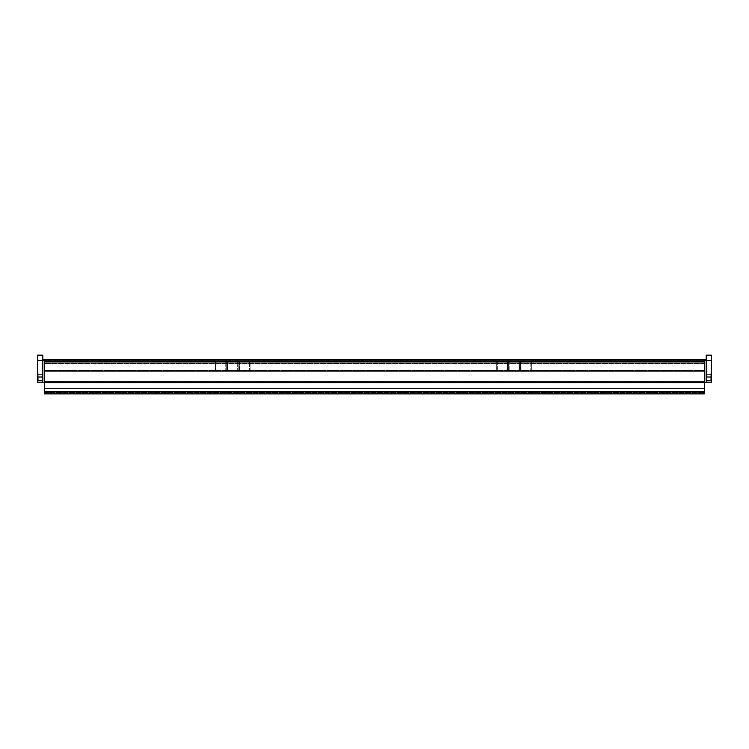 <?xml version="1.0" encoding="UTF-8"?>
<svg xmlns="http://www.w3.org/2000/svg" width="749" height="749" viewBox="0 0 749 749"><rect width="100%" height="100%" fill="white"/><g stroke="black" fill="none" stroke-linecap="round" stroke-linejoin="round"><path stroke-width="0.56" stroke-dasharray="3.75 2.81" d="M496.727 361.627A1.086 1.086 0 0 1 497.813 360.55L506.464 360.55A1.086 1.086 0 0 1 507.55 361.627L507.55 370.287A1.086 1.086 0 0 1 506.464 371.364L497.813 371.364A1.086 1.086 0 0 1 496.727 370.287L496.727 361.627A1.086 1.086 0 0 1 497.813 360.55L506.464 360.55A1.086 1.086 0 0 1 507.55 361.627L507.55 370.287A1.086 1.086 0 0 1 506.464 371.364L497.813 371.364A1.086 1.086 0 0 1 496.727 370.287L496.727 361.627M497.813 370.821A0.543 0.543 0 0 1 497.27 370.287L497.27 361.627A0.543 0.543 0 0 1 497.813 361.093L506.464 361.093A0.543 0.543 0 0 1 507.007 361.627L507.007 370.287A0.543 0.543 0 0 1 506.464 370.821L497.813 370.821A0.543 0.543 0 0 1 497.27 370.287L497.27 361.627A0.543 0.543 0 0 1 497.813 361.093L506.464 361.093A0.543 0.543 0 0 1 507.007 361.627L507.007 370.287A0.543 0.543 0 0 1 506.464 370.821L497.813 370.821M508.627 361.627A1.086 1.086 0 0 1 509.713 360.55L518.364 360.55A1.086 1.086 0 0 1 519.441 361.627L519.441 370.287A1.086 1.086 0 0 1 518.364 371.364L509.713 371.364A1.086 1.086 0 0 1 508.627 370.287L508.627 361.627A1.086 1.086 0 0 1 509.713 360.55L518.364 360.55A1.086 1.086 0 0 1 519.441 361.627L519.441 370.287A1.086 1.086 0 0 1 518.364 371.364L509.713 371.364A1.086 1.086 0 0 1 508.627 370.287L508.627 361.627M509.713 370.821A0.543 0.543 0 0 1 509.17 370.287L509.17 361.627A0.543 0.543 0 0 1 509.713 361.093L518.364 361.093A0.543 0.543 0 0 1 518.907 361.627L518.907 370.287A0.543 0.543 0 0 1 518.364 370.821L509.713 370.821A0.543 0.543 0 0 1 509.17 370.287L509.17 361.627A0.543 0.543 0 0 1 509.713 361.093L518.364 361.093A0.543 0.543 0 0 1 518.907 361.627L518.907 370.287A0.543 0.543 0 0 1 518.364 370.821L509.713 370.821M215.497 361.627A1.086 1.086 0 0 1 216.573 360.55L225.224 360.55A1.086 1.086 0 0 1 226.31 361.627L226.31 370.287A1.086 1.086 0 0 1 225.224 371.364L216.573 371.364A1.086 1.086 0 0 1 215.497 370.287L215.497 361.627A1.086 1.086 0 0 1 216.573 360.55L225.224 360.55A1.086 1.086 0 0 1 226.31 361.627L226.31 370.287A1.086 1.086 0 0 1 225.224 371.364L216.573 371.364A1.086 1.086 0 0 1 215.497 370.287L215.497 361.627M216.573 370.821A0.543 0.543 0 0 1 216.03 370.287L216.03 361.627A0.543 0.543 0 0 1 216.573 361.093L225.224 361.093A0.543 0.543 0 0 1 225.767 361.627L225.767 370.287A0.543 0.543 0 0 1 225.224 370.821L216.573 370.821A0.543 0.543 0 0 1 216.03 370.287L216.03 361.627A0.543 0.543 0 0 1 216.573 361.093L225.224 361.093A0.543 0.543 0 0 1 225.767 361.627L225.767 370.287A0.543 0.543 0 0 1 225.224 370.821L216.573 370.821M520.527 361.627A1.086 1.086 0 0 1 521.604 360.55L530.264 360.55A1.086 1.086 0 0 1 531.341 361.627L531.341 370.287A1.086 1.086 0 0 1 530.264 371.364L521.604 371.364A1.086 1.086 0 0 1 520.527 370.287L520.527 361.627A1.086 1.086 0 0 1 521.604 360.55L530.264 360.55A1.086 1.086 0 0 1 531.341 361.627L531.341 370.287A1.086 1.086 0 0 1 530.264 371.364L521.604 371.364A1.086 1.086 0 0 1 520.527 370.287L520.527 361.627M521.604 370.821A0.543 0.543 0 0 1 521.07 370.287L521.07 361.627A0.543 0.543 0 0 1 521.604 361.093L530.264 361.093A0.543 0.543 0 0 1 530.798 361.627L530.798 370.287A0.543 0.543 0 0 1 530.264 370.821L521.604 370.821A0.543 0.543 0 0 1 521.07 370.287L521.07 361.627A0.543 0.543 0 0 1 521.604 361.093L530.264 361.093A0.543 0.543 0 0 1 530.798 361.627L530.798 370.287A0.543 0.543 0 0 1 530.264 370.821L521.604 370.821M37.993 380.455L37.993 382.177L42.319 382.177L42.862 355.138L42.862 377.318L42.862 360.55L42.319 360.55L42.319 382.177L42.862 382.177L42.862 376.232L42.862 382.177L37.993 382.177L42.319 382.177L37.993 382.177L37.993 360.55L42.319 360.55L37.993 360.55L37.993 382.177L37.45 382.177L42.862 382.177L42.862 360.55L42.862 382.177L37.45 382.177L37.993 382.177L37.993 360.55L42.319 360.55L42.319 380.455M37.993 360.55L37.45 360.55L37.45 374.612L37.45 355.138L37.45 360.55L42.862 360.55L42.862 380.455L37.45 380.455L42.862 380.455L37.45 380.455L37.45 382.177L37.45 376.232L42.862 376.232L37.45 376.232L42.862 376.232L37.45 376.232L37.45 382.177L42.862 382.177L42.319 382.177L42.862 382.177L42.862 376.232L42.862 382.177L37.45 382.177L37.45 360.55L37.993 360.55L37.45 360.55L37.45 355.138L42.862 355.138L37.45 355.138L42.862 355.138L42.862 360.55L37.45 360.55L42.319 360.55M706.682 380.455L706.138 355.138L706.138 382.177L706.682 382.177L706.138 382.177L706.138 376.232L706.138 382.177L711.55 382.177L704.406 382.177L704.406 360.55L705.492 360.55L705.492 359.464L705.492 360.55L705.492 359.464L43.508 359.464L705.492 359.464L43.508 359.464L43.508 360.55L705.492 360.55L43.508 360.55L43.508 359.464L43.508 360.55L44.594 360.55L44.594 393.862L44.594 360.55L37.45 360.55L37.45 377.318L37.45 360.55L42.862 360.55L37.45 360.55L42.862 360.55L37.45 360.55L37.45 382.177L44.594 382.177L37.45 382.177L44.594 382.177L37.45 382.177L44.594 382.177L44.594 360.55L704.406 360.55L704.406 361.627L704.406 359.464L704.406 360.55L711.55 360.55L711.55 355.138L711.55 377.318L711.55 360.55L711.007 360.55L711.55 360.55L711.55 382.177L711.55 376.232L711.55 382.177L711.007 382.177L711.007 360.55L711.007 382.177L711.55 382.177L711.55 360.55L706.138 360.55L711.007 360.55L706.682 360.55L706.682 382.177L711.007 382.177L706.682 382.177L711.007 382.177L706.682 382.177L706.682 360.55L711.007 360.55L711.007 380.455M37.45 374.612L42.862 374.612L37.45 374.612L42.862 374.612L42.862 377.318L42.862 374.612L37.45 374.612L37.45 377.318L37.45 374.612M705.492 360.55L704.406 360.55L704.406 381.84L44.594 381.84L44.594 361.627L44.594 382.973L704.406 382.973L44.594 382.973L44.594 392.504L704.406 392.504L44.594 392.504L44.594 393.862L704.406 393.862L44.594 393.862L704.406 393.862L704.406 360.55L44.594 360.55L44.594 361.627L44.594 359.464L44.594 360.55L43.508 360.55M704.406 388.235L704.406 391.371L704.406 388.235L44.594 388.235L704.406 388.235L704.406 392.776L44.594 392.776L704.406 392.776L704.406 388.235L44.594 388.235L44.594 392.776L704.406 392.776L44.594 392.776L44.594 388.235M706.682 360.55L706.138 360.55L706.138 380.455L711.55 380.455L706.138 380.455L711.55 380.455L706.138 380.455L711.55 380.455L711.55 382.177L711.007 382.177L711.55 382.177L711.55 376.232L706.138 376.232L711.55 376.232L706.138 376.232L711.55 376.232L711.55 382.177L706.138 382.177L706.138 376.232L706.138 382.177L711.55 382.177L706.138 382.177L706.682 382.177L706.138 382.177L706.138 355.138L711.55 355.138L706.138 355.138L711.55 355.138L711.55 360.55L711.007 360.55M706.138 360.55L711.55 360.55L706.138 360.55L711.55 360.55L706.138 360.55L711.55 360.55L711.55 374.612L706.138 374.612L711.55 374.612L711.55 377.318L711.55 374.612L706.138 374.612L706.138 377.318L706.138 374.612L711.55 374.612L711.55 360.55L706.138 360.55L706.138 382.177L706.138 360.55M227.396 361.627A1.086 1.086 0 0 1 228.473 360.55L237.124 360.55A1.086 1.086 0 0 1 238.21 361.627L238.21 370.287A1.086 1.086 0 0 1 237.124 371.364L228.473 371.364A1.086 1.086 0 0 1 227.396 370.287L227.396 361.627A1.086 1.086 0 0 1 228.473 360.55L237.124 360.55A1.086 1.086 0 0 1 238.21 361.627L238.21 370.287A1.086 1.086 0 0 1 237.124 371.364L228.473 371.364A1.086 1.086 0 0 1 227.396 370.287L227.396 361.627M228.473 370.821A0.543 0.543 0 0 1 227.93 370.287L227.93 361.627A0.543 0.543 0 0 1 228.473 361.093L237.124 361.093A0.543 0.543 0 0 1 237.667 361.627L237.667 370.287A0.543 0.543 0 0 1 237.124 370.821L228.473 370.821A0.543 0.543 0 0 1 227.93 370.287L227.93 361.627A0.543 0.543 0 0 1 228.473 361.093L237.124 361.093A0.543 0.543 0 0 1 237.667 361.627L237.667 370.287A0.543 0.543 0 0 1 237.124 370.821L228.473 370.821M37.45 380.455L37.45 376.232L37.45 382.177L37.993 382.177L37.45 382.177L37.45 380.455L42.862 380.455L37.45 380.455L37.45 382.177L37.45 360.55M44.594 380.015L44.594 382.177L44.594 380.015L44.594 382.177L44.594 380.015L42.862 380.015L44.594 380.015M711.55 380.455L711.55 382.177L711.55 380.455L711.55 382.177L704.406 382.177L711.55 382.177L711.55 360.55M42.862 360.55L42.862 382.177L42.862 360.55M704.406 370.287L704.406 362.713L704.406 371.364L44.594 371.364L44.594 362.713L44.594 371.364L44.594 362.713L44.594 371.364L704.406 371.364L704.406 362.713L44.594 362.713L44.594 370.287L44.594 362.713L704.406 362.713L704.406 370.287L704.406 363.256L44.594 363.256L44.594 370.821L44.594 363.256L704.406 363.256L704.406 370.821L44.594 370.821L704.406 370.821L704.406 370.287L704.406 371.364L44.594 371.364L704.406 371.364L704.406 362.713L44.594 362.713L704.406 362.713L704.406 370.287L704.406 363.256L44.594 363.256L704.406 363.256L704.406 370.821L44.594 370.821L704.406 370.821L704.406 370.287L44.594 370.287L704.406 370.287M704.406 382.177L711.55 382.177L704.406 382.177L704.406 380.015L704.406 382.177L704.406 380.015L704.406 382.177L44.594 382.177M706.138 380.015L704.406 380.015L706.138 380.015M239.287 361.627A1.086 1.086 0 0 1 240.373 360.55L249.024 360.55A1.086 1.086 0 0 1 250.11 361.627L250.11 370.287A1.086 1.086 0 0 1 249.024 371.364L240.373 371.364A1.086 1.086 0 0 1 239.287 370.287L239.287 361.627A1.086 1.086 0 0 1 240.373 360.55L249.024 360.55A1.086 1.086 0 0 1 250.11 361.627L250.11 370.287A1.086 1.086 0 0 1 249.024 371.364L240.373 371.364A1.086 1.086 0 0 1 239.287 370.287L239.287 361.627M240.373 370.821A0.543 0.543 0 0 1 239.83 370.287L239.83 361.627A0.543 0.543 0 0 1 240.373 361.093L249.024 361.093A0.543 0.543 0 0 1 249.567 361.627L249.567 370.287A0.543 0.543 0 0 1 249.024 370.821L240.373 370.821A0.543 0.543 0 0 1 239.83 370.287L239.83 361.627A0.543 0.543 0 0 1 240.373 361.093L249.024 361.093A0.543 0.543 0 0 1 249.567 361.627L249.567 370.287A0.543 0.543 0 0 1 249.024 370.821L240.373 370.821M44.594 359.464L44.594 360.55M704.406 359.464L704.406 360.55M704.406 371.364L44.594 371.364L704.406 371.364M704.406 362.713L44.594 362.713L704.406 362.713M704.406 363.256L44.594 363.256L704.406 363.256M704.406 370.821L44.594 370.821L704.406 370.821M44.594 391.371L704.406 391.371M44.594 361.627L704.406 361.627M44.594 381.84L704.406 381.84M44.594 382.486L704.406 382.486M44.594 392.008L704.406 392.008L44.594 392.008M704.406 363.789L44.594 363.789L704.406 363.789M37.45 377.318L42.862 377.318L37.45 377.318M706.138 377.318L711.55 377.318L706.138 377.318"/><path stroke-width="1.12" d="M44.594 360.55L42.862 360.55L42.862 380.455L37.45 380.455L37.45 382.177L44.594 382.177L44.594 359.464L43.508 359.464L43.508 360.55M711.007 380.455L711.55 355.138L706.138 355.138L706.682 380.455M711.007 360.55L706.682 360.55M711.55 360.55L711.55 382.177L704.406 382.177L704.406 360.55L706.138 360.55L706.138 380.455L711.55 380.455M42.319 380.455L42.862 355.138L37.45 355.138L37.993 380.455M42.319 360.55L37.993 360.55M37.45 380.455L37.45 360.55M44.594 391.371L44.594 393.862L704.406 393.862L704.406 391.371L44.594 391.371L44.594 382.177M704.406 382.177L704.406 388.235L44.594 388.235M704.406 388.235L704.406 391.371M705.492 360.55L705.492 359.464L44.594 359.464M704.406 359.464L704.406 360.55M704.406 361.627L44.594 361.627M704.406 381.84L44.594 381.84M704.406 382.486L44.594 382.486"/></g></svg>
